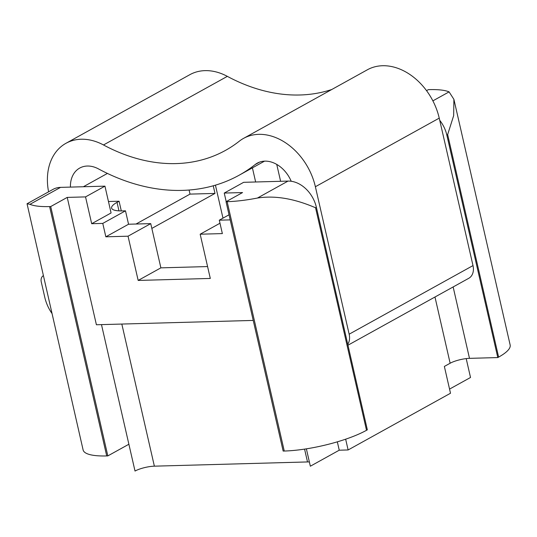 <?xml version="1.0" encoding="UTF-8"?>
<svg xmlns="http://www.w3.org/2000/svg" width="537" height="537" viewBox="0 0 537 537"><rect width="100%" height="100%" fill="white"/><g stroke="black" fill="none" stroke-linecap="round" stroke-linejoin="round"><path stroke-width="0.81" d="M48.585 191.823A56.674 42.269 61 0 1 65.984 143.285L189.836 74.683A56.674 42.269 61 0 1 227.339 76.361A184.184 137.365 61 0 0 331.826 89.478M65.984 143.285A56.674 42.269 61 0 1 103.493 144.963A184.184 137.365 61 0 0 225.412 150.434A184.184 137.365 61 0 0 239.274 141.218A56.674 42.269 61 0 1 243.536 138.385L367.382 69.776A56.674 42.269 61 0 1 439.232 118.127L473.003 265.587A14.17 10.565 61 0 1 468.774 278.287L347.956 345.21M189.091 190.031L190.024 194.112L136.022 224.023M190.024 194.112L214.995 193.421L213.249 185.795M151.837 228.406L214.995 193.421M118.972 210.86L117.026 202.368L119.086 201.227L121.308 210.92M276.743 164.403L280.609 181.298M51.794 313.212A35.422 26.414 61 0 1 44.793 297.35L41.275 281.985A7.082 5.283 61 0 1 43.215 275.736M243.536 138.385A56.674 42.269 61 0 1 315.38 186.735L349.157 334.189A14.17 10.565 61 0 1 347.748 344.284M70.428 187.104A28.333 21.131 61 0 1 79.718 168.061A28.333 21.131 61 0 1 98.472 168.9A212.518 158.496 61 0 0 239.146 175.21A212.518 158.496 61 0 0 255.135 164.577A28.333 21.131 61 0 1 257.263 163.161A28.333 21.131 61 0 1 291.215 181.271M108.461 201.516L119.086 201.227M60.553 187.373L29.958 204.322L27.051 203.758L52.962 189.4A28.333 21.131 61 0 1 60.553 187.373L104.943 186.151L111.078 212.961L91.679 223.707L85.537 196.898L67.226 197.401L96.398 324.757L253.236 320.428M229.037 214.787L219.291 220.183L222.358 233.588L200.167 234.206L210.303 278.441L138.17 280.435L128.041 236.193L105.843 236.81L102.775 223.405L91.679 223.707M102.775 223.405L125.483 210.826L122.705 210.9A28.333 6.806 -12.9 0 1 111.595 208.081A28.333 6.806 -12.9 0 1 117.026 202.368M434.977 297.008L450.14 363.234A14.17 3.403 -12.9 0 1 469.492 358.354L497.792 357.568L446.824 135.029L447.65 134.572L453.671 115.616L453.893 99.332L449.08 91.881C444.938 90.149 438.393 89.397 429.439 89.625L428.325 89.652L426.539 90.646M226.043 201.711L283.153 451.06L284.261 451.033L227.151 201.677L226.043 201.711L242.556 192.561L224.244 193.065L243.65 182.318L288.033 181.09A28.333 21.131 61 0 1 316.374 207.295L367.342 429.835L366.516 430.291L315.548 207.752L316.374 207.295M450.14 363.234L444.361 366.435L450.503 393.245L348.124 449.959L339.243 450.201L310.346 466.21L306.372 448.838M345.653 439.185L348.124 449.959M446.824 135.029A28.333 21.131 -119 0 0 439.729 120.315M230.205 219.881L219.291 220.183M104.943 186.151L85.537 196.898M224.244 193.065L226.205 201.617M207.577 266.567L160.878 267.856L150.743 223.62L128.551 224.231L125.483 210.826M128.551 224.231L105.843 236.81M453.893 99.332L510.15 344.976A60.211 14.465 167.1 0 1 498.618 357.112L497.792 357.568M449.55 389.097L470.519 377.484L466.197 358.602M309.372 461.961A14.17 3.403 -12.9 0 0 307.506 461.941L154.374 466.17A14.17 3.403 -12.9 0 0 135.022 471.05L128.88 444.24L107.823 455.9L106.715 455.933A60.211 14.465 -12.9 0 1 83.107 449.939L27.051 203.758M227.151 201.677C236.179 201.409 246.275 200.194 257.445 198.039C280.582 194.414 302.277 202.12 315.548 207.752M284.261 451.033A60.211 14.465 -12.9 0 0 366.516 430.291M337.33 441.83L339.243 450.201M29.958 204.322C34.099 206.054 40.651 206.805 49.605 206.577L50.713 206.55L107.823 455.9M67.226 197.401L50.713 206.55M219.989 223.224L200.167 234.206M160.878 267.856L138.17 280.435M150.743 223.62L128.041 236.193M107.413 173.431L83.383 186.742M222.983 218.143L215.431 185.164M252.41 167.866L255.646 181.989M103.493 144.963L227.339 76.361M315.38 186.735L439.232 118.127M473.003 265.587L349.157 334.189M255.135 164.577L259.593 162.107M449.08 91.881L432.876 100.862M469.492 358.354L453.141 286.946M447.65 134.572L498.618 357.112M288.033 181.09L257.445 198.039M101.48 324.617L128.88 444.24M307.506 461.941L304.566 449.113M121.825 324.059L154.374 466.17M49.605 206.577L106.715 455.933M239.146 175.21L264.533 161.147"/></g></svg>
